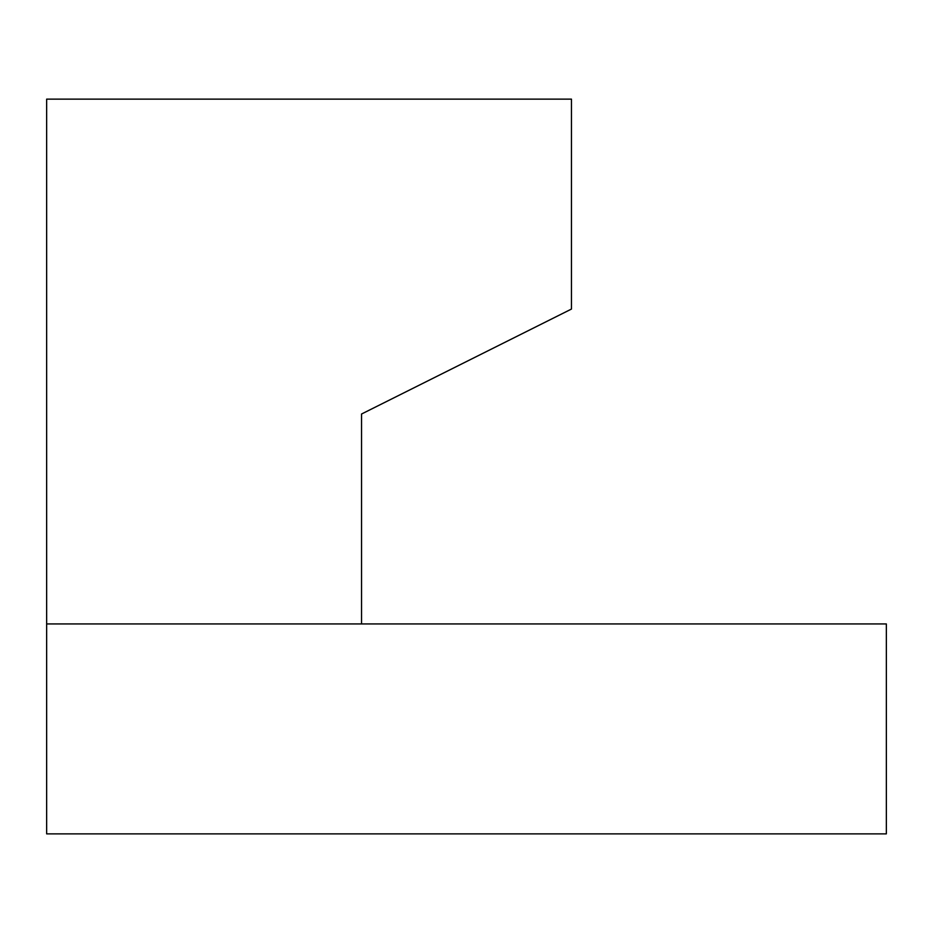 <?xml version="1.0" encoding="UTF-8"?>
<svg xmlns="http://www.w3.org/2000/svg" width="933" height="933" viewBox="0 0 933 933"><rect width="100%" height="100%" fill="white"/><g stroke="black" fill="none" stroke-linecap="round" stroke-linejoin="round"><path stroke-width="1.4" d="M571.462 309.056L361.538 414.019L361.538 623.944L46.65 623.944L46.65 99.131L571.462 99.131L571.462 309.056M361.538 623.944L886.35 623.944L886.35 833.869L46.65 833.869L46.65 623.944"/></g></svg>
